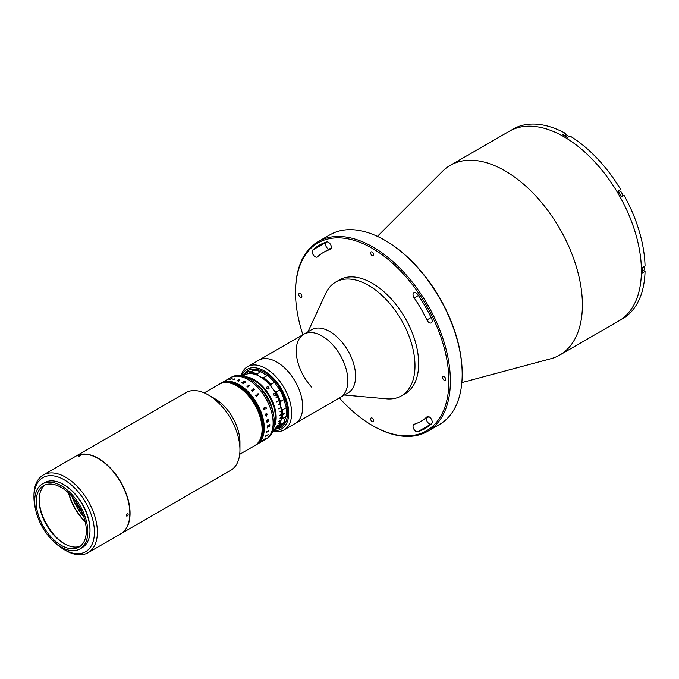 <?xml version="1.0" encoding="UTF-8"?>
<svg xmlns="http://www.w3.org/2000/svg" width="679" height="679" viewBox="0 0 679 679"><rect width="100%" height="100%" fill="white"/><g stroke="black" fill="none" stroke-linecap="round" stroke-linejoin="round"><path stroke-width="1.02" d="M385.494 240.638L384.755 240.213L385.494 240.638A108.462 62.621 60 0 1 462.187 373.475L462.187 374.333A109.506 63.223 -120 0 0 384.755 240.213L384.755 240.213A109.506 63.223 -120 0 0 330.002 234.79L318.205 241.597A109.506 63.223 60 0 1 372.958 247.02A109.506 63.223 60 0 1 444.49 343.523A109.506 63.223 60 0 1 427.711 431.275A109.506 63.223 60 0 1 372.958 425.852A109.506 63.223 60 0 1 372.958 425.843L372.219 425.419A108.462 62.621 -120 0 0 448.912 381.14A108.462 62.621 -120 0 0 372.219 248.302A108.462 62.621 -120 0 0 295.526 292.581A108.462 62.621 -120 0 0 302.902 334.73M427.711 431.275L439.508 424.46A109.506 63.223 -120 0 0 462.187 374.333M315.175 256.789A4.176 2.41 -120 0 0 317.263 257.002A4.176 2.41 -120 0 0 317.517 256.806A97.513 56.298 60 0 1 323.459 252.41A97.513 56.298 60 0 1 330.24 249.465A4.176 2.41 -120 0 0 330.529 249.337A4.176 2.41 -120 0 0 330.665 244.754A4.176 2.41 -120 0 0 326.65 241.979A105.856 61.118 -120 0 0 319.291 245.187A105.856 61.118 -120 0 0 312.832 249.957A4.176 2.41 -120 0 0 312.527 253.36A4.176 2.41 -120 0 0 315.175 256.789M328.823 249.32A4.176 2.41 60 0 1 328.449 249.125A4.176 2.41 60 0 1 325.801 245.696A4.176 2.41 60 0 1 326.107 242.293A105.856 61.118 60 0 1 326.344 242.08M377.414 236.377L442.496 171.329A109.506 63.223 60 0 1 450.219 165.379A109.506 63.223 60 0 1 504.972 170.802A109.506 63.223 60 0 1 576.505 267.305A109.506 63.223 60 0 1 559.725 355.058A109.506 63.223 60 0 1 550.711 358.767L461.839 382.6M450.219 165.379L509.216 131.319A109.506 63.223 60 0 1 563.969 136.742A109.506 63.223 60 0 1 635.502 233.245A109.506 63.223 60 0 1 618.722 320.989L619.825 320.352A109.506 63.223 60 0 0 621.472 319.342L624.052 317.857A109.506 63.223 60 0 0 645.05 271.439L642.47 272.924A109.506 63.223 60 0 0 642.47 267.475L645.05 265.99A109.506 63.223 60 0 0 624.052 195.323L621.472 196.808A109.506 63.223 60 0 0 618.128 191.028L620.716 189.543A109.506 63.223 60 0 0 570.012 136.021L567.432 137.506A109.506 63.223 60 0 0 565.072 136.106A109.506 63.223 60 0 0 562.713 134.782L565.293 133.296L565.293 135.223M415.989 431.411A4.176 2.41 -120 0 0 417.789 431.742A105.856 61.118 -120 0 0 425.147 428.534A105.856 61.118 -120 0 0 431.606 423.764A4.176 2.41 -120 0 0 431.207 418.901A4.176 2.41 -120 0 0 427.176 416.728A4.176 2.41 -120 0 0 426.921 416.914A97.513 56.298 60 0 1 420.972 421.311A97.513 56.298 60 0 1 414.19 424.265A4.176 2.41 -120 0 0 413.901 424.392A4.176 2.41 -120 0 0 413.265 427.728A4.176 2.41 -120 0 0 415.989 431.411M431.369 423.985A105.856 61.118 60 0 1 431.063 424.078A4.176 2.41 60 0 1 429.264 423.747A4.176 2.41 60 0 1 426.336 418.213M372.219 252.045A2.19 1.265 -120 0 0 371.124 251.943A2.19 1.265 -120 0 0 370.785 253.691A2.19 1.265 -120 0 0 372.219 255.627A2.19 1.265 -120 0 0 373.314 255.728A2.19 1.265 -120 0 0 373.645 253.98A2.19 1.265 -120 0 0 372.219 252.045M300.313 293.557A2.19 1.265 -120 0 0 299.218 293.455A2.19 1.265 -120 0 0 298.887 295.204A2.19 1.265 -120 0 0 300.313 297.139A2.19 1.265 -120 0 0 301.408 297.249A2.19 1.265 -120 0 0 301.748 295.492A2.19 1.265 -120 0 0 300.313 293.557M372.219 418.103A2.19 1.265 -120 0 0 371.124 417.992A2.19 1.265 -120 0 0 370.785 419.749A2.19 1.265 -120 0 0 372.219 421.676A2.19 1.265 -120 0 0 373.314 421.786A2.19 1.265 -120 0 0 373.645 420.029A2.19 1.265 -120 0 0 372.219 418.103M429.264 322.661A4.176 2.41 -120 0 0 431.352 322.864A4.176 2.41 -120 0 0 431.606 318.527A105.856 61.118 -120 0 0 417.789 294.601A4.176 2.41 -120 0 0 413.901 292.649A4.176 2.41 -120 0 0 414.19 297.928A97.513 56.298 60 0 1 426.921 319.979A4.176 2.41 -120 0 0 429.264 322.661M444.117 376.582A2.19 1.265 -120 0 0 443.022 376.48A2.19 1.265 -120 0 0 442.691 378.228A2.19 1.265 -120 0 0 444.117 380.164A2.19 1.265 -120 0 0 445.212 380.274A2.19 1.265 -120 0 0 445.551 378.517A2.19 1.265 -120 0 0 444.117 376.582M339.398 397.953A108.462 62.621 -120 0 0 372.219 425.419L372.958 425.843M295.526 292.581L295.526 291.732A109.506 63.223 60 0 1 318.205 241.597M307.969 331.81L325.716 293.43A65.702 37.931 60 0 1 335.681 282.091A65.702 37.931 60 0 1 386.988 300.415A65.702 37.931 60 0 1 401.382 395.891A65.702 37.931 60 0 1 386.58 398.845L344.465 395.034M335.681 282.091L339.364 279.96A65.702 37.931 60 0 1 390.671 298.285A65.702 37.931 60 0 1 405.066 393.761L401.382 395.891M311.788 387.259A36.505 21.074 60 0 1 303.793 334.221L311.534 329.748A36.505 21.074 60 0 1 340.043 339.924A36.505 21.074 60 0 1 348.038 392.971L340.298 397.444A36.505 21.074 60 0 0 332.294 344.397A36.505 21.074 60 0 0 303.793 334.221A36.505 21.074 60 0 1 333.431 345.653A36.505 21.074 60 0 1 347.64 384.424A36.505 21.074 60 0 1 340.298 397.444L295.153 423.509A36.505 21.074 60 0 0 302.494 410.489A36.505 21.074 60 0 0 288.286 371.719A36.505 21.074 60 0 0 258.648 360.286A36.505 21.074 60 0 1 277.007 362.153A36.505 21.074 60 0 1 300.763 394.321A36.505 21.074 60 0 1 295.153 423.509L284.085 429.892A36.505 21.074 60 0 1 272.933 431.029M565.293 133.296A109.506 63.223 60 0 0 514.597 128.272L512.017 129.765A109.506 63.223 60 0 0 510.319 130.682L509.216 131.319A109.506 63.223 60 0 1 563.969 136.742A109.506 63.223 60 0 1 635.502 233.245A109.506 63.223 60 0 1 618.722 320.989L559.725 355.058M645.05 271.439L643.378 270.471M618.552 191.325A3.336 1.927 60 0 1 619.172 190.426L620.716 189.543M622.507 196.214A3.336 1.927 60 0 1 621.421 196.299M273.145 430.41A34.417 19.869 -120 0 0 288.295 407.85A34.417 19.869 -120 0 0 264.462 371.09A34.417 19.869 -120 0 0 241.665 375.886M241.02 375.759A36.505 21.074 60 0 1 247.589 366.668A36.505 21.074 60 0 1 265.947 368.536A36.505 21.074 60 0 1 289.704 400.712A36.505 21.074 60 0 1 284.085 429.892M264.462 372.364A32.855 18.97 60 0 1 286.784 405.074A32.855 18.97 60 0 1 276.158 429.052A32.855 18.97 60 0 0 280.783 427.583L280.783 427.583A32.855 18.97 60 0 0 285.825 401.255A32.855 18.97 60 0 0 264.36 372.304A32.855 18.97 60 0 0 247.937 370.683A32.855 18.97 60 0 0 244.355 373.959A32.855 18.97 60 0 1 264.462 372.364M643.624 266.813A2.869 1.655 60 0 1 643.717 270.284L642.504 270.98M643.684 266.771A2.555 1.477 60 0 1 644.312 268.833M564.41 135.732L565.632 135.028A2.869 1.655 60 0 1 567.067 135.172A2.869 1.655 60 0 1 568.586 136.844M567.177 135.24A2.555 1.477 60 0 1 567.288 135.299A2.555 1.477 60 0 1 568.654 136.81M621.684 196.146L621.243 196.401L621.684 196.146A2.869 1.655 60 0 0 622.278 194.831A2.869 1.655 60 0 0 620.25 191.317A2.869 1.655 60 0 0 618.815 191.172L618.374 191.436L618.815 191.172M620.368 191.385A2.555 1.477 60 0 1 620.47 191.444A2.555 1.477 60 0 1 622.278 194.576A2.555 1.477 60 0 1 622.278 194.695M251.306 390.289A32.855 18.97 60 0 1 251.289 390.247A35.461 20.472 60 0 1 252.393 391.452L252.503 391.384A35.461 20.472 60 0 0 252.172 391.028L254.625 389.398A35.461 20.472 60 0 0 254.591 389.373L254.014 388.931A35.461 20.472 60 0 0 253.853 388.77L253.742 388.829A35.461 20.472 60 0 1 254.073 389.169L251.714 390.544A35.461 20.472 60 0 0 251.374 390.196L251.272 390.255M261.042 389.126A27.118 15.659 60 0 1 271.371 407.01M75.81 456.212A44.848 25.895 60 0 1 75.921 456.144A44.848 25.895 60 0 1 122.67 485.536A44.848 25.895 60 0 1 120.769 533.821A44.848 25.895 60 0 1 120.658 533.881M75.921 456.144L185.817 392.691A44.848 25.895 60 0 1 208.241 394.915A44.848 25.895 60 0 1 232.566 422.092A44.848 25.895 60 0 1 239.95 449.837A44.848 25.895 60 0 1 230.665 470.369L120.769 533.821M208.241 394.915L214.878 398.751A35.461 20.472 60 0 1 234.111 420.233A35.461 20.472 60 0 1 239.95 442.173L239.95 449.837M256.238 407.459A35.461 20.472 60 0 1 254.735 445.636A35.461 20.472 -120 0 0 260.167 417.22A35.461 20.472 -120 0 0 237.005 385.978A35.461 20.472 -120 0 0 219.275 384.221A35.461 20.472 60 0 1 256.238 407.459M83.873 517.033A38.796 22.399 60 0 1 75.369 504.268A38.796 22.399 60 0 1 72.008 496.485M255.686 445.084A35.461 20.472 -120 0 0 255.762 445.042A35.461 20.472 -120 0 0 261.203 416.626A35.461 20.472 -120 0 0 238.032 385.375A35.461 20.472 -120 0 0 220.302 383.627A35.461 20.472 -120 0 0 220.234 383.669M255.839 445A35.461 20.472 -120 0 0 255.915 444.957A35.461 20.472 -120 0 0 261.347 416.541A35.461 20.472 -120 0 0 238.185 385.29A35.461 20.472 -120 0 0 220.454 383.542A35.461 20.472 -120 0 0 220.378 383.584M254.803 445.594A35.461 20.472 -120 0 0 254.88 445.551A35.461 20.472 -120 0 0 260.312 417.135A35.461 20.472 -120 0 0 237.149 385.893A35.461 20.472 -120 0 0 219.419 384.136A35.461 20.472 -120 0 0 219.342 384.178M254.956 445.509A35.461 20.472 -120 0 0 255.024 445.466A35.461 20.472 -120 0 0 260.464 417.05A35.461 20.472 -120 0 0 237.294 385.808A35.461 20.472 -120 0 0 219.572 384.051A35.461 20.472 -120 0 0 219.495 384.093M255.1 445.424A35.461 20.472 -120 0 0 255.177 445.382A35.461 20.472 -120 0 0 260.549 416.77A35.461 20.472 -120 0 0 237.141 385.545A35.461 20.472 -120 0 0 219.716 383.966A35.461 20.472 -120 0 0 219.64 384.008M255.245 445.339A35.461 20.472 -120 0 0 255.321 445.297A35.461 20.472 -120 0 0 260.702 416.685A35.461 20.472 -120 0 0 237.294 385.46A35.461 20.472 -120 0 0 219.86 383.881A35.461 20.472 -120 0 0 219.792 383.924M239.695 454.319L254.88 445.551A35.461 20.472 -120 0 0 260.312 417.135A35.461 20.472 -120 0 0 237.149 385.893A35.461 20.472 -120 0 0 219.419 384.136L220.013 383.796A35.461 20.472 -120 0 0 219.937 383.839M255.542 445.169A35.461 20.472 -120 0 0 255.618 445.127A35.461 20.472 -120 0 0 261.05 416.711A35.461 20.472 -120 0 0 237.888 385.468A35.461 20.472 -120 0 0 220.157 383.711A35.461 20.472 -120 0 0 220.081 383.754M255.397 445.254A35.461 20.472 -120 0 0 255.465 445.212L255.762 445.042A35.461 20.472 -120 0 0 261.203 416.626A35.461 20.472 -120 0 0 238.032 385.375A35.461 20.472 -120 0 0 220.302 383.627L220.599 383.457A35.461 20.472 -120 0 0 220.522 383.499M254.88 445.551L255.465 445.212A35.461 20.472 -120 0 0 260.906 416.796A35.461 20.472 -120 0 0 237.743 385.553A35.461 20.472 -120 0 0 220.013 383.796L220.302 383.627M255.618 445.127A35.461 20.472 -120 0 0 261.05 416.711A35.461 20.472 -120 0 0 237.888 385.468A35.461 20.472 -120 0 0 220.157 383.711M255.321 445.297A35.461 20.472 -120 0 0 260.753 416.881A35.461 20.472 -120 0 0 237.591 385.638A35.461 20.472 -120 0 0 219.86 383.881M255.465 445.212A35.461 20.472 -120 0 0 260.906 416.796A35.461 20.472 -120 0 0 237.743 385.553A35.461 20.472 -120 0 0 220.013 383.796M255.024 445.466A35.461 20.472 -120 0 0 260.464 417.05A35.461 20.472 -120 0 0 237.294 385.808A35.461 20.472 -120 0 0 219.572 384.051M255.177 445.382A35.461 20.472 -120 0 0 260.609 416.965A35.461 20.472 -120 0 0 237.446 385.723A35.461 20.472 -120 0 0 219.716 383.966M255.983 444.915A35.461 20.472 -120 0 0 256.059 444.872A35.461 20.472 -120 0 0 261.491 416.456A35.461 20.472 -120 0 0 238.329 385.205A35.461 20.472 -120 0 0 220.599 383.457L220.751 383.363A35.461 20.472 -120 0 0 220.675 383.414M256.136 444.83A35.461 20.472 -120 0 0 256.204 444.787A35.461 20.472 -120 0 0 261.644 416.371A35.461 20.472 -120 0 0 238.473 385.12A35.461 20.472 -120 0 0 220.751 383.363L220.896 383.279A35.461 20.472 -120 0 0 220.819 383.321M256.28 444.745A35.461 20.472 -120 0 0 256.356 444.703A35.461 20.472 -120 0 0 261.788 416.286A35.461 20.472 -120 0 0 238.626 385.035A35.461 20.472 -120 0 0 220.896 383.279L221.04 383.194A35.461 20.472 -120 0 0 220.972 383.236M256.424 444.66A35.461 20.472 -120 0 0 256.501 444.618A35.461 20.472 -120 0 0 261.933 416.202A35.461 20.472 -120 0 0 238.77 384.951A35.461 20.472 -120 0 0 221.04 383.194L221.193 383.109A35.461 20.472 -120 0 0 221.116 383.151M255.762 445.042L256.204 444.787A35.461 20.472 -120 0 0 261.644 416.371A35.461 20.472 -120 0 0 238.473 385.12A35.461 20.472 -120 0 0 220.751 383.363M256.204 444.787L256.356 444.703A35.461 20.472 -120 0 0 261.788 416.286A35.461 20.472 -120 0 0 238.626 385.035A35.461 20.472 -120 0 0 220.896 383.279M256.577 444.575A35.461 20.472 -120 0 0 256.645 444.533A35.461 20.472 -120 0 0 262.086 416.117A35.461 20.472 -120 0 0 238.923 384.866A35.461 20.472 -120 0 0 221.193 383.109L221.337 383.024A35.461 20.472 -120 0 0 221.261 383.066M256.721 444.49A35.461 20.472 -120 0 0 256.798 444.448A35.461 20.472 -120 0 0 262.23 416.032A35.461 20.472 -120 0 0 239.067 384.781A35.461 20.472 -120 0 0 221.337 383.024L221.481 382.939A35.461 20.472 -120 0 0 221.413 382.981M256.356 444.703L256.501 444.618A35.461 20.472 -120 0 0 261.933 416.202A35.461 20.472 -120 0 0 238.77 384.951A35.461 20.472 -120 0 0 221.04 383.194M256.501 444.618L256.645 444.533A35.461 20.472 -120 0 0 262.086 416.117A35.461 20.472 -120 0 0 238.923 384.866A35.461 20.472 -120 0 0 221.193 383.109M256.645 444.533L256.798 444.448A35.461 20.472 -120 0 0 262.23 416.032A35.461 20.472 -120 0 0 239.067 384.781A35.461 20.472 -120 0 0 221.337 383.024M256.874 444.406A35.461 20.472 -120 0 0 256.942 444.363A35.461 20.472 -120 0 0 262.383 415.947A35.461 20.472 -120 0 0 239.212 384.696A35.461 20.472 -120 0 0 221.481 382.939A35.461 20.472 60 0 1 248.811 392.445A35.461 20.472 60 0 1 264.284 428.126A35.461 20.472 60 0 1 256.942 444.363L266.974 438.566A35.461 20.472 60 0 0 272.406 410.158A35.461 20.472 60 0 0 249.244 378.907A35.461 20.472 60 0 0 231.514 377.151L230.334 377.83A35.461 20.472 60 0 1 248.064 379.586A35.461 20.472 60 0 1 271.227 410.837A35.461 20.472 60 0 1 265.795 439.254A35.461 20.472 60 0 0 273.136 423.017A35.461 20.472 60 0 0 257.655 387.336A35.461 20.472 60 0 0 230.334 377.83L221.481 382.939M255.915 444.957A35.461 20.472 -120 0 0 261.347 416.541A35.461 20.472 -120 0 0 238.185 385.29A35.461 20.472 -120 0 0 220.454 383.542M256.059 444.872A35.461 20.472 -120 0 0 261.491 416.456A35.461 20.472 -120 0 0 238.329 385.205A35.461 20.472 -120 0 0 220.599 383.457M82.405 513.103A36.505 21.074 60 0 1 74.682 499.727M83.806 516.821A38.584 22.28 60 0 1 72.161 496.655M267.271 375.546L263.588 377.668A31.811 18.367 60 0 1 270.734 384.484L274.418 382.353A31.811 18.367 -120 0 0 267.271 375.546L266.686 375.071A15.642 9.031 -120 0 1 264.36 374.01A15.642 9.031 -120 0 1 262.043 372.389L260.711 371.761A31.811 18.367 -120 0 0 253.564 370.31L249.88 372.44A31.811 18.367 60 0 1 257.027 373.883L260.711 371.761M257.027 373.883L257.613 374.944A15.642 9.031 -120 0 0 259.938 376.565A15.642 9.031 -120 0 0 262.255 377.626L263.588 377.668M241.885 375.937A31.811 18.367 60 0 1 244.398 373.925A31.811 18.367 60 0 1 244.576 373.832L248.259 371.702A31.811 18.367 -120 0 0 248.09 371.795A31.811 18.367 -120 0 0 247.92 371.897M270.734 384.484L270.989 385.935A31.285 18.061 -120 0 0 262.255 377.626M257.613 374.944A31.285 18.061 -120 0 0 248.887 373.178L249.88 372.44M251.688 371.396A15.642 9.031 -120 0 1 249.549 371.6L248.259 371.702M244.576 373.832L245.127 374.154A15.642 9.031 -120 0 0 248.472 373.442A15.642 9.031 -120 0 0 248.887 373.178M245.127 374.154A31.285 18.061 -120 0 0 242.344 376.039M279.723 426.989A31.811 18.367 -120 0 0 279.901 426.896A31.811 18.367 -120 0 0 284.145 422.516L280.452 424.647A31.811 18.367 60 0 1 276.209 429.018A31.811 18.367 60 0 1 276.039 429.12L274.749 429.213A15.642 9.031 -120 0 0 273.781 429.221M274.749 429.213A31.285 18.061 -120 0 0 280.147 423.755L280.452 424.647M284.569 413.307L282.795 414.589A31.811 18.367 60 0 1 282.481 418.612L281.581 419.478A15.642 9.031 -120 0 0 280.147 423.755M281.581 419.478A31.285 18.061 -120 0 0 281.581 408.885L282.481 409.938A31.811 18.367 60 0 1 282.795 414.334L282.651 414.589M280.147 402.953A31.285 18.061 -120 0 0 274.749 391.257L276.039 391.995A31.811 18.367 60 0 1 280.452 401.569L280.147 402.953A15.642 9.031 -120 0 0 281.581 408.885M270.989 385.935A15.642 9.031 -120 0 0 274.749 391.257M280.452 401.569L284.145 399.439A31.811 18.367 -120 0 0 279.723 389.865L279.171 388.702A15.642 9.031 -120 0 1 275.411 383.38L274.418 382.353M279.723 389.865L276.039 391.995M282.481 418.612L286.173 416.49A31.811 18.367 -120 0 0 286.173 407.807L286.003 406.331A15.642 9.031 -120 0 1 284.569 400.398L284.145 399.439M286.173 407.807L282.481 409.938M282.795 414.334L284.645 413.265A31.811 18.367 60 0 1 284.645 413.519L282.795 414.589M284.145 422.516L284.569 421.201A15.642 9.031 -120 0 1 286.003 416.931L286.173 416.49M275.436 393.896L275.054 395.322L273.688 394.915L274.078 393.481L275.436 393.896M274.214 424.935A30.241 17.459 -120 0 0 269.156 396.358A30.241 17.459 -120 0 0 246.935 377.702M244.788 376.794A30.767 17.764 60 0 1 269.792 396.001A30.767 17.764 60 0 1 273.917 427.252M266.864 387.089L267.297 386.835C268.765 386.92 269.283 387.565 268.85 388.77L268.409 389.016C266.966 388.897 266.448 388.261 266.864 387.089A1.307 1.027 -144.9 0 0 266.788 387.174L266.754 387.234M275.267 395.713L275.699 393.752L273.858 393.099L273.425 395.059L275.267 395.713M242.675 376.124L244.55 375.046A30.767 17.764 60 0 1 277.465 396.926L275.988 397.775A30.767 17.764 60 0 1 276.081 397.97L277.55 397.113A30.767 17.764 60 0 1 278.95 400.449L276.735 401.722A30.767 17.764 60 0 1 276.803 401.917L279.018 400.635A30.767 17.764 60 0 1 280.13 403.988L278.653 404.837A30.767 17.764 60 0 1 278.704 405.024L280.181 404.175A30.767 17.764 60 0 1 280.987 407.485L278.772 408.766A30.767 17.764 60 0 1 278.806 408.953L281.021 407.672A30.767 17.764 60 0 1 281.513 410.897L280.037 411.746A30.767 17.764 60 0 1 280.054 411.932L281.53 411.075A30.767 17.764 60 0 1 281.692 414.165L279.476 415.438A30.767 17.764 60 0 1 279.476 415.607L281.692 414.334A30.767 17.764 60 0 1 281.53 417.229L280.054 418.077A30.767 17.764 60 0 1 280.037 418.239L281.513 417.381A30.767 17.764 60 0 1 281.021 420.046L278.806 421.32A30.767 17.764 60 0 1 278.772 421.464L280.987 420.191A30.767 17.764 60 0 1 280.181 422.576L278.704 423.424A30.767 17.764 60 0 1 278.653 423.552L280.13 422.703A30.767 17.764 60 0 1 279.018 424.765L276.803 426.047A30.767 17.764 60 0 1 276.735 426.157L278.95 424.876A30.767 17.764 60 0 1 278.78 425.122A30.767 17.764 60 0 1 277.55 426.599L276.081 427.447A30.767 17.764 60 0 1 275.988 427.541L277.465 426.684A30.767 17.764 60 0 1 275.318 428.33A30.767 17.764 60 0 1 275.097 428.457M268.409 389.016A1.307 1.027 -144.9 0 1 266.788 387.174M267.297 386.835A1.307 1.027 -144.9 0 1 268.85 388.77M274.223 428.958L273.331 429.468M257.638 385.426A27.118 15.659 60 0 1 272.873 411.805M275.003 395.348L273.629 394.94L274.053 393.497M275.054 395.806L275.64 393.778L273.798 393.133M278.696 404.99L280.113 404.166A30.665 17.705 60 0 0 280.071 404.022M265.854 438.261L265.676 438.532A35.461 20.472 60 0 1 265.659 438.549L263.002 440.128A35.461 20.472 60 0 1 262.798 440.357L262.688 440.416A35.461 20.472 60 0 0 263.367 439.636L263.469 439.576A35.461 20.472 60 0 1 263.274 439.814L265.642 438.439A35.461 20.472 60 0 0 265.837 438.21L265.947 438.142A35.461 20.472 60 0 1 265.854 438.261M268.018 434.636L267.933 435.01A35.461 20.472 60 0 1 267.916 435.035L265.285 436.639A35.461 20.472 60 0 1 265.141 436.936L265.031 437.004A35.461 20.472 60 0 0 265.497 435.977L265.608 435.91A35.461 20.472 60 0 1 265.472 436.224L267.84 434.857A35.461 20.472 60 0 0 267.976 434.552L268.086 434.484A35.461 20.472 60 0 1 268.018 434.636M268.154 431.14L268.307 430.919A35.461 20.472 60 0 0 268.375 430.579L268.477 430.52A35.461 20.472 60 0 1 268.451 430.681L268.46 431.123A35.461 20.472 60 0 1 268.451 431.157L266.737 432.268A35.461 20.472 60 0 1 266.669 432.591L266.558 432.65A35.461 20.472 60 0 0 266.796 431.496L266.906 431.428A35.461 20.472 60 0 1 266.839 431.768L268.154 431.14M269.801 424.944A35.461 20.472 60 0 1 269.792 425.487L269.164 426.658L268.519 426.42L267.297 427.795A35.461 20.472 60 0 1 267.288 427.897L267.187 427.957A35.461 20.472 60 0 0 267.203 427.49L268.511 426.14A35.461 20.472 60 0 0 268.511 425.784L267.322 426.616A35.461 20.472 60 0 1 267.322 426.718L267.22 426.777A35.461 20.472 60 0 0 267.22 426.437A35.461 20.472 60 0 0 267.22 425.988L267.322 425.928A35.452 20.463 60 0 1 267.322 426.022L269.69 424.664A35.461 20.472 60 0 0 269.69 424.562L269.801 424.502A35.461 20.472 60 0 1 269.801 424.944M269.792 424.502A35.452 20.463 60 0 1 269.792 424.935A35.452 20.463 60 0 1 269.792 425.487L269.156 426.65L268.511 426.42L267.288 427.787A35.452 20.463 60 0 1 267.288 427.889L267.187 427.948M268.502 425.784A35.452 20.463 60 0 1 268.502 425.792L267.322 426.607A35.452 20.463 60 0 1 267.322 426.709L267.22 426.768M269.69 425.249L268.621 425.725A35.461 20.472 60 0 1 268.612 426.089L269.147 426.353L269.69 425.436A35.461 20.472 60 0 0 269.69 425.249L268.612 425.716A35.452 20.463 60 0 1 268.604 426.081L269.139 426.344M263.503 409.242L264.326 407.29L266.193 407.79L266.482 408.52L265.896 409.064L266.066 407.807L264.487 407.655L263.622 409.191L264.632 409.785L263.503 409.242M265.481 414.996L265.71 414.012L266.839 415.081L267.212 414.317L266.686 413.613L267.314 414.241L266.27 416.091A35.461 20.472 60 0 1 266.295 416.176L265.481 414.996M267 420.598L266.906 420.844A35.461 20.472 60 0 1 266.923 420.938L266.813 420.997A35.461 20.472 60 0 0 266.686 420.199L266.796 420.14A35.461 20.472 60 0 1 266.813 420.233L268.29 419.452A35.461 20.472 60 0 0 268.264 419.291L268.375 419.223A35.461 20.472 60 0 1 268.392 419.367L268.528 419.681A35.461 20.472 60 0 1 268.528 419.715L268.129 421.336L267.076 422.126A35.461 20.472 60 0 1 267.085 422.219L266.974 422.279A35.461 20.472 60 0 0 266.881 421.489L266.991 421.43A35.461 20.472 60 0 1 267 421.523L268.477 420.462L268.044 420.004L267 420.598M229.035 379.722L232.243 378.144M233.033 379.748L234.985 378.763L234.45 379.654A35.461 20.472 60 0 1 234.518 379.671L233.033 379.748M237.658 380.664L237.675 380.783A35.461 20.472 60 0 1 237.752 380.817L237.642 380.877A35.461 20.472 60 0 0 237.013 380.656L237.115 380.588A35.461 20.472 60 0 1 237.192 380.613L238.719 379.79A35.461 20.472 60 0 0 238.592 379.748L238.694 379.68A35.461 20.472 60 0 1 238.804 379.722L239.161 379.773A35.461 20.472 60 0 1 239.186 379.79L239.645 380.512L238.702 381.182A35.461 20.472 60 0 1 238.779 381.216L238.668 381.275A35.461 20.472 60 0 0 238.032 381.021L238.142 380.961A35.461 20.472 60 0 1 238.219 380.987L239.568 380.062L237.675 380.8A35.452 20.463 60 0 1 237.743 380.817M245.314 382.591L244.109 382.633L243.498 383.703A35.461 20.472 60 0 1 243.591 383.754L243.481 383.822A35.461 20.472 60 0 0 243.074 383.559L243.829 382.498A35.461 20.472 60 0 0 243.523 382.311L242.462 383.066A35.461 20.472 60 0 1 242.556 383.117L242.445 383.177A35.461 20.472 60 0 0 241.766 382.786L241.868 382.727A35.461 20.472 60 0 1 241.953 382.778L244.321 381.411A35.461 20.472 60 0 0 244.236 381.36L244.347 381.301A35.461 20.472 60 0 1 245.204 381.793L245.314 382.591M246.749 386.156L246.85 386.096A35.452 20.463 60 0 1 247.164 386.351L248.641 385.494A35.461 20.472 60 0 0 248.319 385.239L248.429 385.171A35.461 20.472 60 0 1 248.573 385.299L249.168 385.63A35.461 20.472 60 0 1 249.201 385.655L247.657 386.741A35.461 20.472 60 0 1 247.971 387.005L247.86 387.072A35.461 20.472 60 0 0 246.74 386.147L246.85 386.088A35.461 20.472 60 0 1 247.164 386.343L248.633 385.502M258.232 393.871L258.767 394.38A35.461 20.472 60 0 1 258.792 394.414L256.331 396.069A35.461 20.472 60 0 1 256.628 396.477L256.518 396.536A35.461 20.472 60 0 0 255.508 395.17L255.61 395.11A35.461 20.472 60 0 1 255.915 395.509L258.283 394.134A35.461 20.472 60 0 0 257.978 393.744L258.088 393.684A35.461 20.472 60 0 1 258.232 393.871M265.175 407.392L263.613 409.199L264.454 409.819M264.326 407.29L266.185 407.79L266.474 408.52L265.888 409.064M265.599 414.971L266.007 415.556L266.728 415.141L265.845 414.317L265.599 414.971M268.069 434.492A35.452 20.463 60 0 1 268.01 434.628L267.925 435.001A35.452 20.463 60 0 1 267.916 435.027L265.277 436.631A35.452 20.463 60 0 1 265.133 436.936L265.039 436.987M228.984 379.646L230.436 379.238M233.169 379.688L234.62 379.23L233.169 379.688M238.04 381.029L238.142 380.97A35.452 20.463 60 0 1 238.219 380.995L239.568 380.07M238.872 379.977L239.695 380.019L239.645 380.52M239.161 379.782A35.452 20.463 60 0 1 239.178 379.79L238.804 379.731A35.452 20.463 60 0 0 238.694 379.688L238.601 379.748M237.022 380.656L237.124 380.605A35.452 20.463 60 0 1 237.192 380.63L238.719 379.799M243.634 382.252L243.625 382.252A35.452 20.463 60 0 1 243.948 382.438L245 382.43L244.992 381.793A35.461 20.472 60 0 0 244.83 381.7L243.625 382.243A35.461 20.472 60 0 1 243.948 382.43L245 382.438L244.992 381.802M244.245 381.36L244.347 381.309A35.452 20.463 60 0 1 245.204 381.802M241.766 382.795L241.868 382.735A35.452 20.463 60 0 1 241.953 382.786L244.321 381.42M243.074 383.567L243.829 382.498M247.631 386.563L247.648 386.75A35.452 20.463 60 0 1 247.962 387.013M248.319 385.239L248.421 385.18A35.452 20.463 60 0 1 248.573 385.307L249.168 385.638A35.452 20.463 60 0 1 249.193 385.655M268.477 420.454L268.035 419.995L266.898 420.844A35.452 20.463 60 0 1 266.915 420.938L266.813 420.997M268.366 419.232A35.452 20.463 60 0 1 268.392 419.359L268.519 419.673A35.452 20.463 60 0 1 268.519 419.715L268.12 421.328L267.068 422.126A35.452 20.463 60 0 1 267.076 422.219L266.974 422.27M127.236 513.833C128.441 513.867 128.441 514.572 127.236 515.964C126.065 515.947 126.065 515.242 127.236 513.833L127.898 513.774M127.236 515.964L126.591 516.032M33.95 497.249L33.95 495.543A44.848 25.895 60 0 1 43.235 475.011A44.848 25.895 60 0 1 65.659 477.235A44.848 25.895 60 0 1 94.958 516.753A44.848 25.895 60 0 1 88.083 552.689A44.848 25.895 60 0 1 65.659 550.465L64.182 549.617A42.76 24.69 -120 0 0 94.423 532.158A42.76 24.69 -120 0 0 64.182 479.79A42.76 24.69 -120 0 0 33.95 497.249A42.76 24.69 -120 0 0 35.605 509.581M43.235 475.011L75.7 456.271A44.848 25.895 60 0 1 98.124 458.495A44.848 25.895 60 0 1 127.423 498.013A44.848 25.895 60 0 1 120.548 533.949L88.083 552.689M63.818 484.687A36.505 21.074 60 0 1 64.182 484.899A36.505 21.074 60 0 1 89.993 530.027M78.891 455.821C80.606 455.066 81.14 455.023 80.495 455.677C78.764 456.398 78.229 456.441 78.891 455.821L78.475 456.212M54.328 542.02A42.76 24.69 -120 0 0 64.182 549.617L65.659 550.465M85.223 521.82A37.549 21.677 60 0 1 68.537 492.929A37.549 21.677 -120 0 0 85.223 521.82M39.119 499.396A37.549 21.677 -120 0 0 64.912 544.066M80.377 546.154A35.461 20.472 60 0 1 64.182 543.658L64.182 543.658A35.461 20.472 60 0 1 39.11 500.228A35.461 20.472 60 0 1 45.043 484.95M61.237 545.356A35.461 20.472 60 0 1 38.075 514.113A35.461 20.472 60 0 1 43.507 485.697A35.461 20.472 60 0 1 61.237 487.454A35.461 20.472 60 0 1 84.4 518.697A35.461 20.472 60 0 1 78.968 547.113A35.461 20.472 60 0 1 61.237 545.356M61.237 485.748A37.549 21.677 60 0 1 85.766 518.832A37.549 21.677 60 0 1 80.012 548.921A37.549 21.677 60 0 1 61.237 547.062A37.549 21.677 60 0 1 36.708 513.978A37.549 21.677 60 0 1 42.463 483.889A37.549 21.677 60 0 1 61.237 485.748M42.463 483.889L44.678 482.616A37.549 21.677 60 0 1 63.444 484.475A37.549 21.677 60 0 1 87.973 517.559A37.549 21.677 60 0 1 82.218 547.639L80.012 548.921M68.876 493.234A37.549 21.677 -120 0 0 85.121 521.379M68.757 493.132A37.549 21.677 -120 0 0 85.155 521.523M431.063 424.078L417.789 431.742M418.4 295.501L414.19 297.928M431.123 317.551L426.921 319.979M427.464 416.6L426.921 416.914M326.107 242.293L312.832 249.957M330.783 249.142L330.24 249.465M428.882 416.745L420.972 421.311M331.369 247.843L323.459 252.41M247.589 366.668L303.793 334.221M204.243 392.895L219.419 384.136M244.398 373.925L248.09 371.795M276.209 429.018L279.901 426.896"/></g></svg>
